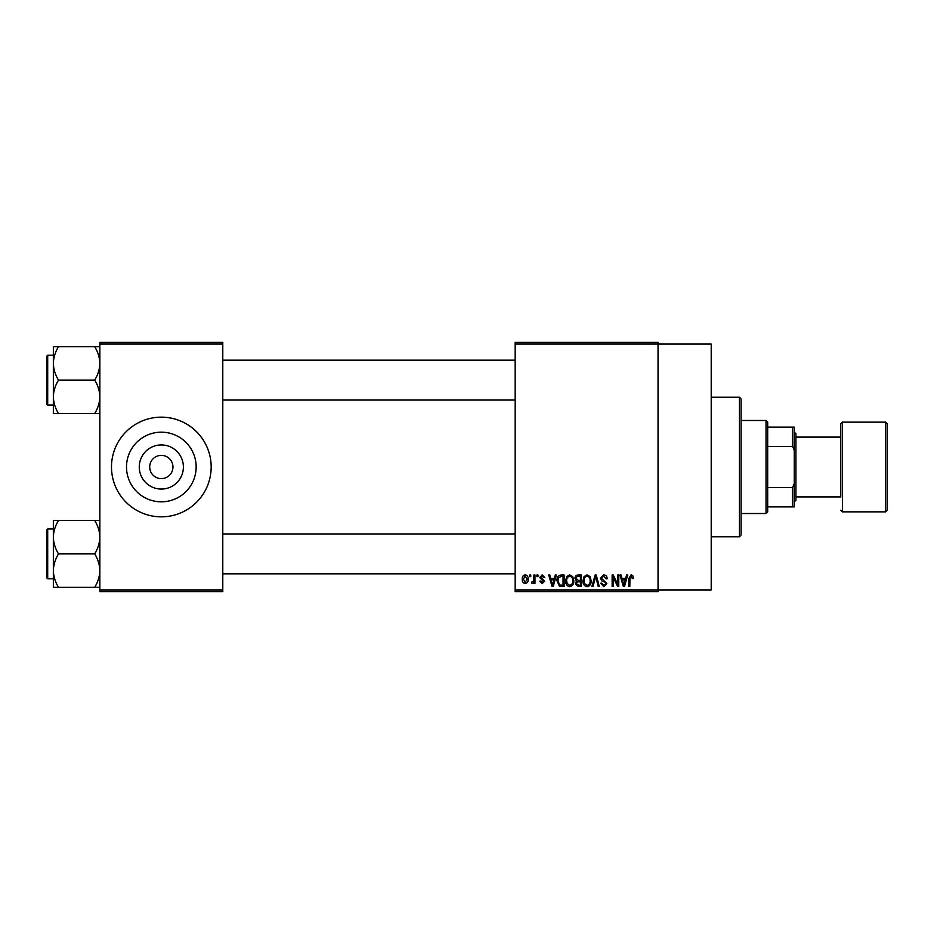 <?xml version="1.0" encoding="UTF-8"?>
<svg xmlns="http://www.w3.org/2000/svg" width="934" height="934" viewBox="0 0 934 934"><rect width="100%" height="100%" fill="white"/><g stroke="black" fill="none" stroke-linecap="round" stroke-linejoin="round"><path stroke-width="1.4" d="M183.391 467A22.066 22.066 0 0 1 161.325 489.066A22.066 22.066 0 0 1 139.271 467A22.066 22.066 0 0 1 161.325 444.934A22.066 22.066 0 0 1 183.391 467M149.697 467A11.628 11.628 0 0 0 161.325 478.628A11.628 11.628 0 0 0 172.953 467A11.628 11.628 0 0 0 161.325 455.372A11.628 11.628 0 0 0 149.697 467M126.51 467A34.815 34.815 0 0 0 161.325 501.815A34.815 34.815 0 0 0 196.152 467A34.815 34.815 0 0 0 161.325 432.185A34.815 34.815 0 0 0 126.51 467M111.485 467A49.841 49.841 0 0 0 161.325 516.841A49.841 49.841 0 0 0 211.166 467A49.841 49.841 0 0 0 161.325 417.159A49.841 49.841 0 0 0 111.485 467M515.171 344.062L515.171 342.404L658.05 342.404L658.05 344.062L711.206 344.062L711.206 589.938L658.05 589.938L658.05 591.596L515.171 591.596L515.171 589.938L658.05 589.938L658.05 344.062L515.171 344.062L515.171 589.938M529.671 574.982L530.734 574.982L530.734 576.64L529.671 576.64L529.671 574.982M536.922 574.982L537.984 574.982L537.984 576.64L536.922 576.64L536.922 574.982M555.298 574.982L556.407 574.982L553.185 586.61L552.076 586.61L548.702 574.982L549.811 574.982L550.721 578.461L554.387 578.461L555.298 574.982M572.729 576.652L573.78 580.644C574.001 583.937 572.647 585.98 569.693 586.762C566.798 586.003 565.432 584.007 565.619 580.785L566.669 576.605L569.693 574.83L572.729 576.652M590.101 576.652L591.14 580.644C591.374 583.937 590.008 585.98 587.054 586.762C584.159 586.003 582.804 584.007 582.991 580.785L584.042 576.605L587.066 574.83L590.101 576.652M603.644 574.83C605.933 575.075 607.1 576.383 607.147 578.753L606.096 578.905L603.551 576.185L601.414 578.181L606.843 583.575L603.843 586.762L600.655 583.283L601.718 583.143L603.808 585.408L605.792 583.54L605.454 582.349L601.963 580.971L600.352 578.204L603.644 574.83M626.586 574.982L627.695 574.982L624.472 586.61L623.363 586.61L619.989 574.982L621.098 574.982L622.009 578.461L625.663 578.461L626.586 574.982M632.797 575.648L633.427 578.461L632.376 578.601L631.092 576.185L629.96 577.072L629.808 586.61L628.745 586.61L628.745 578.718L631.139 574.83L632.797 575.648M617.724 574.982L618.775 574.982L618.775 586.61L617.654 586.61L613.194 577.282L613.194 586.61L612.132 586.61L612.132 574.982L613.264 574.982L617.724 584.287L617.724 574.982M595.168 574.982L596.196 574.982L599.336 586.61L598.239 586.61L595.752 576.336L592.95 586.61L591.852 586.61L595.168 574.982M578.204 574.982L581.473 574.982L581.473 586.61L578.193 586.61L575.286 583.692L576.43 581.252L574.982 578.391C575.005 576.208 576.08 575.075 578.204 574.982M561.007 574.982L564.113 574.982L564.113 586.61L559.478 586.4L557.014 580.855C556.734 577.551 558.065 575.589 561.007 574.982M542.199 574.83L544.779 577.551L543.716 577.702L542.129 576.044L540.704 577.352L544.627 581.182L542.245 583.587L539.794 581.17L540.856 581.018L542.21 582.384L543.565 581.357L539.642 577.562L542.199 574.83M533.909 574.982L534.96 574.982L534.96 583.435L533.909 583.435L533.909 582.092L532.649 583.587L531.633 583.143L531.936 581.929L533.711 581.1L533.909 574.982M525.223 574.83C527.36 575.367 528.34 576.838 528.165 579.208C528.34 581.59 527.36 583.061 525.223 583.587C523.098 583.073 522.118 581.637 522.269 579.302C522.071 576.873 523.052 575.379 525.223 574.83M222.794 591.596L99.856 591.596L99.856 589.938L222.794 589.938L222.794 591.596M222.794 344.062L99.856 344.062L99.856 342.404L222.794 342.404L222.794 589.938M99.856 344.062L99.856 589.938M624.321 583.201L625.313 579.816L622.371 579.816L623.842 585.396L624.321 583.201M587.054 585.408C589.319 584.777 590.323 583.19 590.09 580.621C590.23 578.239 589.226 576.757 587.066 576.185C584.859 576.792 583.855 578.344 584.042 580.82L584.497 583.446L587.054 585.408M580.423 585.256L580.423 581.777L577.329 581.894L576.336 583.493L578.578 585.256L580.423 585.256M580.423 580.423L580.423 576.336L577.084 576.488L576.044 578.391L578.333 580.423L580.423 580.423M569.682 585.408C571.947 584.777 572.962 583.19 572.717 580.621C572.857 578.239 571.853 576.757 569.705 576.185C567.487 576.792 566.483 578.344 566.681 580.82L567.125 583.446L569.682 585.408M563.05 585.256L563.05 576.336L561.147 576.336L558.485 578.041L558.065 580.878L559.676 585.023L563.05 585.256M553.045 583.201L554.025 579.816L551.083 579.816L552.554 585.396L553.045 583.201M525.247 582.384L527.103 579.22L525.188 576.044L523.332 579.22L525.247 582.384M766.032 513.513L766.032 420.487L767.69 422.145L767.69 511.855L766.032 513.513L741.106 513.513M766.032 420.487L741.106 420.487M794.274 506.87L792.604 506.87L792.604 487.548L794.274 483.614L794.274 506.87M767.69 506.87L792.604 506.87M767.69 427.13L794.274 427.13L794.274 483.614M767.69 487.548L792.604 487.548M794.274 450.386L792.604 446.452L792.604 427.13M767.69 446.452L792.604 446.452M739.448 397.23L741.106 398.888L741.106 535.112L739.448 536.77L739.448 397.23L711.206 397.23M53.343 363.396L53.343 396.833C53.542 390.961 55.269 385.392 58.515 380.115C55.281 374.908 53.565 369.339 53.343 363.396C53.542 357.524 55.269 351.955 58.515 346.677L53.343 346.677L53.343 363.396M47.692 405.029L46.7 404.037L46.7 356.193L47.692 355.2L47.692 405.029L53.343 405.029M99.856 346.677L94.684 346.677C97.918 351.884 99.646 357.453 99.856 363.396C99.658 369.269 97.942 374.838 94.684 380.115L58.515 380.115M94.684 346.677L58.515 346.677M94.684 380.115C97.918 385.322 99.646 390.891 99.856 396.833C99.658 402.706 97.942 408.275 94.684 413.552L58.515 413.552C55.281 408.345 53.565 402.776 53.343 396.833L53.343 413.552L58.515 413.552M94.684 413.552L99.856 413.552M99.856 520.448L94.684 520.448C97.918 525.655 99.646 531.224 99.856 537.167C99.658 543.039 97.942 548.608 94.684 553.885C97.918 559.092 99.646 564.661 99.856 570.604C99.658 576.476 97.942 582.045 94.684 587.323L58.515 587.323C55.281 582.115 53.565 576.547 53.343 570.604C53.542 564.731 55.269 559.162 58.515 553.885C55.281 548.678 53.565 543.109 53.343 537.167C53.542 531.294 55.269 525.725 58.515 520.448L53.343 520.448L53.343 587.323L58.515 587.323M46.7 577.807L46.7 529.963L47.692 528.971L47.692 578.8L46.7 577.807M94.684 520.448L58.515 520.448M94.684 553.885L58.515 553.885M94.684 587.323L99.856 587.323M887.3 423.803L887.3 510.197L885.642 511.855L885.642 422.145L887.3 423.803M795.931 496.9L840.787 496.9L840.787 423.803L840.787 437.1L795.931 437.1M794.274 432.115L795.931 433.773L795.931 500.227L794.274 501.885M840.787 496.9L840.787 467M840.787 423.803L842.445 422.145L842.445 511.855L885.642 511.855M739.448 536.77L711.206 536.77M222.794 360.185L515.171 360.185M222.794 400.056L515.171 400.056M47.692 355.2L53.343 355.2M515.171 573.815L222.794 573.815M515.171 533.944L222.794 533.944M47.692 578.8L53.343 578.8M47.692 528.971L53.343 528.971M842.445 422.145L885.642 422.145M842.445 511.855L840.787 510.197"/></g></svg>
